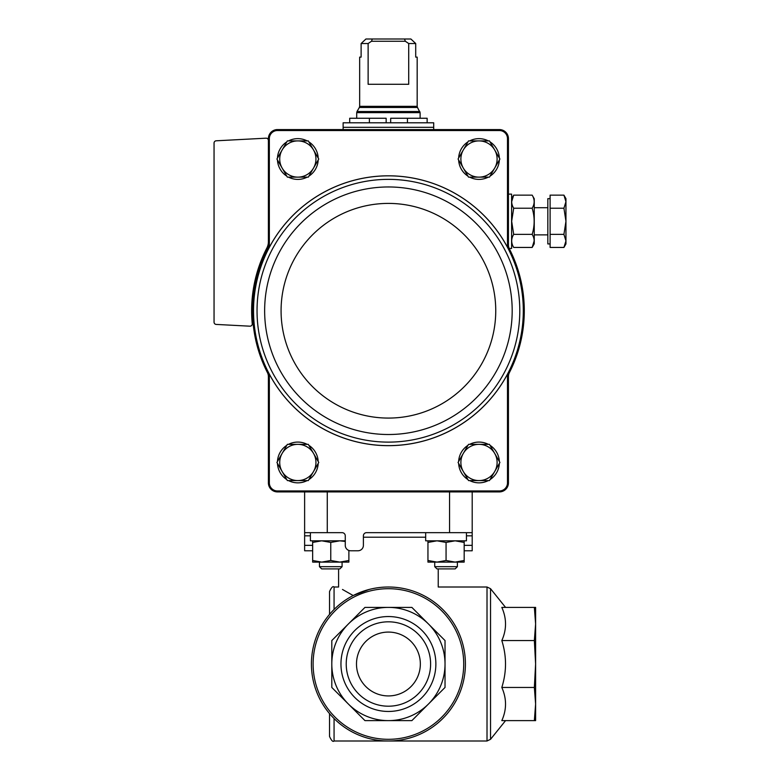 <?xml version="1.0" encoding="UTF-8"?>
<svg xmlns="http://www.w3.org/2000/svg" width="780" height="780" viewBox="0 0 780 780"><rect width="100%" height="100%" fill="white"/><g stroke="black" fill="none" stroke-linecap="round" stroke-linejoin="round"><path stroke-width="1.17" d="M304.629 491.907L304.629 550.777L312.653 550.777M464.178 550.777L472.202 550.777L472.202 491.907M405.288 532.662L366.561 532.662A3.169 3.169 0 0 0 363.392 535.831L363.392 545.347A5.431 5.431 0 0 1 357.952 550.777L350.707 550.777A5.431 5.431 0 0 1 345.267 545.347L345.267 535.831A3.169 3.169 0 0 0 342.098 532.662L327.269 532.662L327.269 491.907M369.008 589.505L353.184 595.54C334.025 584.532 334.025 584.532 353.184 595.54L342.478 589.466M423.647 595.54C442.806 584.522 442.806 584.522 423.647 595.54M366.561 532.662L472.202 532.662M356.489 664.004A31.931 31.931 0 0 1 404.381 636.353A31.931 31.931 0 0 1 404.381 691.655A31.931 31.931 0 0 1 356.489 664.004M331.802 640.556L331.802 687.453L364.962 720.623L411.869 720.623L445.029 687.453L445.029 640.556L411.869 607.396L364.962 607.396L331.802 640.556L363.421 608.936M412.912 608.449L443.488 639.015M445.029 687.453L413.41 719.072M348.387 704.038A56.608 56.608 0 0 1 388.411 607.396A56.608 56.608 0 0 1 428.444 704.038A56.608 56.608 0 0 1 348.387 704.038L333.343 689.003M340.957 664.004A47.453 47.453 0 0 1 412.142 622.908A47.453 47.453 0 0 1 412.142 705.1A47.453 47.453 0 0 1 340.957 664.004M388.411 587.008A76.996 76.996 0 0 1 455.091 702.507A76.996 76.996 0 0 1 321.74 702.507A76.996 76.996 0 0 1 388.411 587.008A76.996 76.996 0 0 1 455.091 702.507A76.996 76.996 0 0 1 321.74 702.507A76.996 76.996 0 0 1 388.411 587.008M534.358 607.396L535.606 607.396L535.606 623.971L534.358 640.556L535.606 664.004L534.358 687.453L535.606 704.038L534.358 720.623L501.813 720.623C506.756 709.634 506.756 698.578 501.813 687.453C506.737 671.824 506.737 656.185 501.813 640.556C506.756 629.577 506.756 618.52 501.813 607.396L534.358 607.396L535.606 623.971L535.606 704.038L535.606 623.981M334.064 609.472L334.064 587.008C332.962 585.858 331.451 587.369 329.54 591.542L329.54 614.396M329.54 713.622L329.54 736.466C331.451 740.639 332.962 742.15 334.064 741L487.012 741L490.542 739.303L490.542 588.705L505.557 607.396M535.606 704.038L535.606 720.623L534.358 720.623M534.358 687.453L501.813 687.453M534.358 640.556L501.813 640.556M304.629 532.662L327.269 532.662M346.223 664.004A42.188 42.188 0 0 1 409.51 627.471A42.188 42.188 0 0 1 409.51 700.547A42.188 42.188 0 0 1 346.223 664.004M268.398 244.832A9.058 9.058 0 0 1 267.404 248.957A135.866 135.866 0 0 1 268.398 247.055L268.398 138.323L269.344 138.343L269.344 247.289A134.921 134.921 0 0 1 507.488 247.289L508.433 247.055L508.433 138.323A9.068 9.068 0 0 0 499.697 129.578L499.678 130.533A8.112 8.112 0 0 1 507.488 138.343L507.488 247.289M269.344 138.343A8.112 8.112 0 0 1 277.154 130.533L499.678 130.533M508.433 376.642L508.433 374.429A135.866 135.866 0 0 0 509.428 372.528A9.058 9.058 0 0 0 508.433 376.642L508.433 483.161L507.488 483.142A8.112 8.112 0 0 1 499.678 490.952L499.697 491.907A9.068 9.068 0 0 0 508.433 483.161M268.398 376.642A9.058 9.058 0 0 0 267.404 372.528A135.866 135.866 0 0 0 268.398 374.429L268.398 483.161L269.344 483.142L269.344 374.195L268.398 374.429M268.398 247.055L269.344 247.289M508.433 374.429L507.488 374.195L507.488 483.142M507.488 138.343L508.433 138.323M507.488 374.195A134.921 134.921 0 0 1 269.344 374.195M499.697 491.907L277.134 491.907L277.154 490.952A8.112 8.112 0 0 1 269.344 483.142M277.154 490.952L499.678 490.952M277.134 491.907A9.068 9.068 0 0 1 268.398 483.161M268.398 138.323A9.068 9.068 0 0 1 277.134 129.578L499.697 129.578M277.154 130.533L277.134 129.578M508.433 244.832A9.058 9.058 0 0 0 509.428 248.957C511.261 252.642 511.261 252.642 509.428 248.957C511.261 252.642 511.261 252.642 509.428 248.957C511.261 252.642 511.261 252.642 509.428 248.957C511.261 252.642 511.261 252.642 509.428 248.957A135.866 135.866 0 0 0 508.433 247.055M509.428 248.957A135.866 135.866 0 0 1 509.428 372.528M268.398 140.449A2.262 2.262 0 0 0 266.009 138.187L216.197 140.8A2.262 2.262 0 0 0 214.051 143.062L214.051 322.159A2.262 2.262 0 0 0 216.197 324.421L249.883 326.186A2.262 2.262 0 0 0 252.252 323.71A136.773 136.773 0 0 1 266.877 247.991A13.591 13.591 0 0 0 268.398 241.761M267.404 372.528A135.866 135.866 0 0 1 267.404 248.957M277.475 461.497A20.377 20.377 0 0 1 286.816 445.322M288.493 444.346A20.377 20.377 0 0 1 307.174 444.346M308.851 445.322A20.377 20.377 0 0 1 318.191 461.497M318.191 463.437A20.377 20.377 0 0 1 308.851 479.612M307.174 480.577A20.377 20.377 0 0 1 288.493 480.577M286.816 479.612A20.377 20.377 0 0 1 277.475 463.437M458.64 158.047A20.377 20.377 0 0 1 467.971 141.872M469.657 140.907A20.377 20.377 0 0 1 488.329 140.907M490.015 141.872A20.377 20.377 0 0 1 499.356 158.047M499.356 159.988A20.377 20.377 0 0 1 490.015 176.163M488.329 177.138A20.377 20.377 0 0 1 469.657 177.138M467.971 176.163A20.377 20.377 0 0 1 458.64 159.988M458.64 461.497A20.377 20.377 0 0 1 467.971 445.322M469.657 444.346A20.377 20.377 0 0 1 488.329 444.346M490.015 445.322A20.377 20.377 0 0 1 499.356 461.497M499.356 463.437A20.377 20.377 0 0 1 490.015 479.612M488.329 480.577A20.377 20.377 0 0 1 469.657 480.577M467.971 479.612A20.377 20.377 0 0 1 458.64 463.437M277.475 158.047A20.377 20.377 0 0 1 286.816 141.872M288.493 140.907A20.377 20.377 0 0 1 307.174 140.907M308.851 141.872A20.377 20.377 0 0 1 318.191 158.047M318.191 159.988A20.377 20.377 0 0 1 308.851 176.163M307.174 177.138A20.377 20.377 0 0 1 288.493 177.138M286.816 176.163A20.377 20.377 0 0 1 277.475 159.988M313.521 168.08L318.757 159.022L308.295 140.907L287.372 140.907L276.919 159.022L287.372 177.138L308.295 177.138L313.521 168.08A18.115 18.115 0 0 1 282.145 168.08A18.115 18.115 0 0 1 297.833 140.907A18.115 18.115 0 0 1 313.521 168.08M494.686 471.52L499.912 462.462L489.45 444.346L468.536 444.346L458.075 462.462L468.536 480.577L489.45 480.577L494.686 471.52A18.115 18.115 0 0 1 463.31 471.52A18.115 18.115 0 0 1 478.998 444.346A18.115 18.115 0 0 1 494.686 471.52M494.686 168.08L499.912 159.022L489.45 140.907L468.536 140.907L458.075 159.022L468.536 177.138L489.45 177.138L494.686 168.08A18.115 18.115 0 0 1 463.31 168.08A18.115 18.115 0 0 1 478.998 140.907A18.115 18.115 0 0 1 494.686 168.08M313.521 453.404L308.295 444.346L287.372 444.346L276.919 462.462L287.372 480.577L308.295 480.577L318.757 462.462L313.521 453.404A18.115 18.115 0 0 1 297.833 480.577A18.115 18.115 0 0 1 282.145 453.404A18.115 18.115 0 0 1 313.521 453.404M408.71 43.534L415.711 43.534L410.885 39L415.711 43.534L415.711 57.115L417.173 57.115L417.173 106.324L359.658 106.324L359.658 57.115L361.12 57.115L361.12 43.534L365.937 39L361.12 43.534L368.121 43.534L368.121 84.289L408.71 84.289L408.71 43.534L405.346 41.262L404.508 39L372.323 39L371.485 41.262L368.121 43.534M410.885 39L404.508 39M372.323 39L365.937 39M386.149 118.258L386.149 122.791L386.149 118.258L369.389 118.258L369.389 122.791M388.411 122.791L343.122 122.791L343.122 127.316L433.709 127.316L433.709 122.791L388.411 122.791M407.433 122.791L407.433 118.258L390.683 118.258L390.683 122.791M407.433 118.258L427.138 118.258L427.138 122.791M349.694 122.791L349.694 118.258L369.389 118.258M371.485 41.262L405.346 41.262M563.93 195.146L565.948 201.679L563.93 195.146L565.948 201.679L565.948 198.647L563.93 195.146L550.105 195.146L550.105 247.445L563.93 247.445L565.948 240.903L563.93 234.37L565.948 221.296L563.93 208.221L565.948 201.679L565.948 243.935L563.93 247.445M534.251 243.828L532.165 247.445L534.251 243.828L534.251 198.764L532.165 195.146L513.688 195.146L511.67 201.679L513.688 195.146C511.036 199.514 511.036 203.873 513.688 208.221L511.67 221.296L513.688 234.37C511.036 238.739 511.036 243.097 513.688 247.445L532.165 247.445L534.183 240.903L532.165 247.445C534.817 243.067 534.817 238.709 532.165 234.37L513.688 234.37M508.433 194.123L511.602 194.123L511.602 248.469L509.194 248.469M550.105 243.935L547.833 243.935L547.833 198.647L550.105 198.647M550.105 234.37L563.93 234.37M550.105 208.221L563.93 208.221M534.251 198.764L532.165 195.146C534.817 199.485 534.817 203.843 532.165 208.221L513.688 208.221M532.165 208.221C534.817 216.957 534.817 225.673 532.165 234.37M427.947 540.813L427.947 542.432L437.005 540.813L446.062 542.432L455.12 540.813L464.178 542.432L464.178 560.489L455.12 562.107L464.178 562.107L464.178 560.489L457.382 561.99M310.391 532.662L310.391 540.813L345.267 540.813M342.089 566.68L319.449 566.68L321.672 568.893L339.875 568.893L342.089 566.68L342.089 562.107M312.653 540.813L312.653 542.432L321.711 540.813L330.769 542.432L339.827 540.813L345.267 541.427M312.653 560.489L312.653 562.107L321.711 562.107L312.653 560.489L312.653 542.432M330.769 560.489L321.711 562.107L339.827 562.107L330.769 560.489L330.769 542.432M348.884 560.489L339.827 562.107L348.884 562.107L348.884 550.466M425.675 532.662L425.675 540.813L466.44 540.813L466.44 532.662M457.382 566.68L434.733 566.68L436.956 568.893L455.159 568.893L457.382 566.68L457.382 562.107M464.178 542.432L464.178 540.813M427.947 560.489L427.947 562.107L437.005 562.107L427.947 560.489L427.947 542.432M446.062 560.489L437.005 562.107L455.12 562.107L446.062 560.489L446.062 542.432M425.675 537.196L363.392 537.196M438.233 568.893L438.233 587.008L487.012 587.008L487.012 741M388.411 588.705A75.299 75.299 0 0 1 453.628 701.659A75.299 75.299 0 0 1 323.203 701.659A75.299 75.299 0 0 1 388.411 588.705M334.064 718.546L334.064 741M449.553 532.662L449.553 491.907M304.629 545.347L312.653 545.347M304.629 535.831L310.391 535.831M472.202 545.347L464.178 545.347M472.202 535.831L466.44 535.831M268.281 249.405A134.881 134.881 0 0 0 356.869 441.889A134.881 134.881 0 0 0 523.302 310.742A134.881 134.881 0 0 0 268.281 249.405M519.792 310.742A131.371 131.371 0 0 0 322.725 196.97A131.371 131.371 0 0 0 322.725 424.515A131.371 131.371 0 0 0 519.792 310.742M512.187 310.742A123.766 123.766 0 0 0 326.527 203.551A123.766 123.766 0 0 0 326.527 417.924A123.766 123.766 0 0 0 512.187 310.742M495.748 310.742A107.338 107.338 0 0 0 334.747 217.786A107.338 107.338 0 0 0 334.747 403.699A107.338 107.338 0 0 0 495.748 310.742M359.658 106.324L359.356 107.465L417.476 107.465L420.118 112.642L356.714 112.642L356.714 118.258M419.815 111.511L357.016 111.511L356.714 112.642M433.251 127.316L343.58 127.316M338.598 568.893L338.598 587.008L334.064 587.008M505.557 720.623L490.542 739.303M487.012 587.008L490.542 588.705M420.118 112.642L420.118 118.258M417.476 107.465L417.173 106.324M359.356 107.465L357.016 111.511M343.122 127.774L343.122 129.578M433.709 127.774L433.709 129.578M511.602 243.828L513.688 247.445L511.602 243.828M511.602 198.764L513.688 195.146L511.602 198.764M547.833 207.704L534.251 207.704M547.833 234.877L534.251 234.877M319.449 566.68L319.449 562.107M434.733 566.68L434.733 562.107"/></g></svg>
